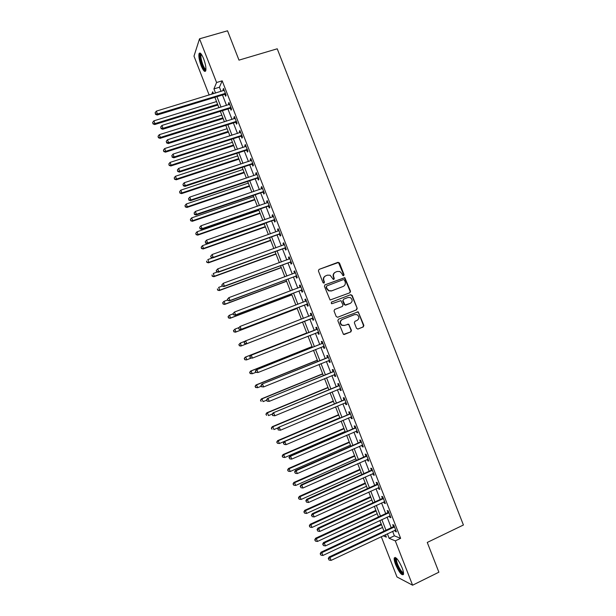 <?xml version="1.0" encoding="UTF-8"?>
<svg xmlns="http://www.w3.org/2000/svg" width="616" height="616" viewBox="0 0 616 616"><rect width="100%" height="100%" fill="white"/><g stroke="black" fill="none" stroke-linecap="round" stroke-linejoin="round"><path stroke-width="0.92" d="M343.613 275.706L344.044 274.667L339.485 263.009L338.015 262.3L319.026 269.408L318.395 270.909L322.976 282.644L324.024 283.137L324.463 282.082L323.87 280.565C323.238 278.347 323.908 276.738 325.879 275.752L327.466 275.152L330.137 275.236L333.256 279.395L333.849 279.41L334.28 278.363L333.695 276.846C333.064 274.636 333.726 273.034 335.681 272.056L337.26 271.464L339.847 271.517L341.988 273.712L342.573 275.221L343.613 275.706M343.497 275.745L343.697 274.844L338.461 262.501L319.026 269.408M323.931 283.168L323.87 280.565M333.749 279.441L333.695 276.846M395.634 564.61C394.433 561.469 393.986 559.251 394.271 557.965C395.911 556.602 398.513 559.875 402.094 567.783C403.288 570.932 403.742 573.149 403.449 574.428C401.763 575.737 399.16 572.464 395.634 564.61M201.162 65.727C199.222 60.36 198.506 56.341 199.037 53.661C199.969 52.014 201.494 53.7 203.619 58.72C205.567 64.133 206.275 68.153 205.744 70.794C204.797 72.426 203.272 70.74 201.162 65.727M356.525 328.351L357.996 329.036L363.263 326.934L363.871 325.425L358.219 311.812L338.461 319.188L337.838 320.713L343.459 334.38L350.827 331.893L351.451 330.376L348.725 324.178L344.614 325.371L342.096 325.202C339.84 323.123 339.909 321.213 342.304 319.465L354.731 314.568L357.118 314.691C359.467 316.732 359.436 318.657 357.026 320.459L354.97 321.275L354.354 322.792L356.525 328.351M209.147 95.041L193.986 56.133L199.53 38.808L227.535 30.8L238.985 60.137L277.231 48.795L463.417 525.001L427.265 542.442L438.885 572.195L412.589 585.2L396.981 576.953L381.281 536.667M199.53 38.808L216.578 82.521L213.929 88.897L215.561 93.085M392.608 531.308L394.371 535.82L400.631 538.338L222.191 80.827L216.578 82.521M400.631 538.338L395.303 540.871L412.589 585.2M349.911 292.762L350.527 291.268L344.814 277.631L325.04 284.815L324.416 286.325L330.091 300.015L349.911 292.762M352.136 295.38L357.195 308.339L356.587 309.848L337.707 317.255L336.221 316.562L334.034 310.98L334.665 309.463L342.357 306.468L342.973 304.951L340.933 300.608L332.039 303.665L331.4 303.634L331.431 302.117L350.666 294.687L352.136 295.38L351.782 295.534L357.195 308.339M222.191 80.827L219.435 87.226L221.067 91.407M222.476 95.01L226.534 105.421M227.92 108.978L232.001 119.442M233.372 122.946L237.476 133.472M238.823 136.929L242.943 147.501M244.275 150.912L248.417 161.538M249.726 164.903L253.892 175.583M255.186 178.894L259.375 189.636M260.645 192.893L264.857 203.688M266.104 206.899L270.339 217.748M271.571 220.913L275.822 231.816M277.038 234.927L281.304 245.884M282.505 248.949L286.794 259.96M287.972 262.978L292.284 274.043M293.447 277.015L297.782 288.126M298.922 291.052L303.28 302.225M304.396 305.097L308.778 316.324M309.879 319.15L314.26 330.392M315.377 333.248L319.743 344.452M320.874 347.355L325.225 358.512M326.38 361.476L330.715 372.588M331.893 375.598L336.205 386.663M337.399 389.728L341.695 400.747M342.912 403.857L347.193 414.83M348.425 417.995L352.683 428.921M353.938 432.139L358.181 443.02M359.459 446.292L363.679 457.126M364.98 460.445L369.184 471.24M370.501 474.605L374.69 485.354M376.022 488.773L380.195 499.476M381.55 502.949L385.701 513.598M387.079 517.124L391.214 527.727M224.925 94.41L225.633 96.227L226.111 95.195L223.493 88.473L223.023 89.528L223.469 90.675M224.655 93.709L224.848 94.209M230.369 108.37L231.077 110.187L231.57 109.201L228.952 102.479L228.467 103.48L228.929 104.681M230.107 107.7L230.292 108.177M235.812 122.33L236.521 124.147L237.037 123.208L234.411 116.486L233.911 117.44L234.396 118.688M235.566 121.699L235.743 122.145M241.264 136.298L241.972 138.115L242.504 137.222L239.878 130.492L239.355 131.408L239.863 132.709M241.025 135.697L241.195 136.121M246.708 150.273L247.416 152.09L247.971 151.243L245.345 144.514L244.806 145.384L245.33 146.731M252.16 164.249L252.868 166.066L253.438 165.265L250.812 158.535L250.258 159.359L250.797 160.753M257.619 178.232L258.327 180.049L258.913 179.294L256.279 172.565L255.709 173.342L256.271 174.79M263.07 192.223L263.779 194.04L264.387 193.332L261.754 186.594L261.161 187.326L261.746 188.827M268.53 206.214L269.238 208.039L269.862 207.376L267.228 200.631L266.62 201.316L267.221 202.864M273.989 220.22L274.697 222.037L275.337 221.421L272.711 214.676L272.079 215.315L272.703 216.917M279.448 234.226L280.165 236.044L280.819 235.474L278.186 228.729L277.539 229.321L278.186 230.969M284.915 248.233L285.624 250.058L286.301 249.534L283.668 242.781L283.006 243.335L283.668 245.029M290.382 262.254L291.091 264.079L291.784 263.594L289.15 256.841L288.473 257.349L289.15 259.097M295.849 276.276L296.565 278.101L297.274 277.662L294.64 270.909L293.94 271.371L294.64 273.165M301.324 290.305L302.033 292.13L302.764 291.738L300.131 284.985L299.407 285.393L300.123 287.218M306.791 304.335L307.507 306.16L308.254 305.821L305.621 299.06L304.882 299.422L305.59 301.255M312.266 318.372L312.982 320.205L313.744 319.904L311.111 313.144L310.356 313.459L311.065 315.292M317.748 332.417L318.457 334.249L319.242 333.995L316.609 327.235L315.831 327.504L316.539 329.329M323.223 346.469L323.939 348.294L324.74 348.094L322.099 341.326L321.306 341.549L322.022 343.382M329.591 360.537L328.728 360.522L329.421 362.354L330.238 362.193L327.604 355.424L326.788 355.609L327.504 357.434M334.211 374.644L334.904 376.415L335.743 376.307L333.102 369.531L332.27 369.662L332.986 371.494M339.716 388.758L340.394 390.482L341.249 390.421L338.608 383.645L337.76 383.73L338.469 385.562M345.222 402.879L345.876 404.558L346.754 404.535L344.113 397.759L343.243 397.797L343.959 399.63M350.735 417.009L351.366 418.634L352.26 418.664L349.619 411.881L348.733 411.873L349.449 413.706M356.248 431.138L356.864 432.717L357.773 432.794L355.124 426.01L354.223 425.956L354.939 427.789M361.761 445.276L362.354 446.808L363.286 446.931L360.637 440.14L359.721 440.04L360.437 441.872M367.275 459.421L367.852 460.899L368.799 461.068L366.15 454.277L365.211 454.131L365.927 455.971M372.796 473.573L373.35 474.998L374.32 475.213L371.671 468.422L370.709 468.229L371.425 470.07M378.316 487.726L378.855 489.104L379.841 489.366L377.185 482.574L376.214 482.336L376.93 484.168M383.837 501.886L384.353 503.218L385.362 503.526L382.705 496.727L381.712 496.442L382.428 498.282M389.366 516.054L389.859 517.332L390.883 517.686L388.234 510.887L387.218 510.556L387.934 512.397M394.887 530.23L395.372 531.454L396.411 531.862L393.755 525.055L392.723 524.678L393.439 526.518M213.483 93.717L212.728 91.784L211.704 94.263M383.114 535.797L386.34 537.137L385.4 534.719M383.999 531.131L379.856 520.497M378.478 516.963L374.312 506.283M372.957 502.802L368.776 492.076M367.436 488.65L363.24 477.877M361.923 474.497L357.704 463.679M356.41 460.352L352.175 449.488M350.897 446.215L346.639 435.304M345.384 432.078L341.118 421.121M339.878 417.948L335.589 406.945M334.373 403.827L330.068 392.777M328.867 389.712L324.547 378.617M323.369 375.598L319.026 364.456M317.871 361.492L313.505 350.304M312.374 347.393L307.992 336.159M306.876 333.295L302.487 322.022M301.378 319.196L296.989 307.938M295.873 305.059L291.507 293.863M290.359 290.929L286.017 279.787M284.854 276.807L280.534 265.719M279.356 262.693L275.052 251.659M273.851 248.579L269.569 237.599M268.353 234.473L264.095 223.546M262.855 220.374L258.62 209.502M257.365 206.283L253.145 195.457M251.867 192.192L247.67 181.427M246.377 178.109L242.204 167.398M240.887 164.025L236.737 153.369M235.404 149.958L231.27 139.355M229.922 135.89L225.81 125.341M224.44 121.829L220.351 111.334M218.957 107.769L214.892 97.328M387.372 533.779L389.135 538.307L395.303 540.871M216.971 96.697L221.036 107.13M222.422 110.688L226.511 121.175M227.881 124.686L231.993 135.227M233.341 138.685L237.476 149.28M238.8 152.699L242.958 163.348M244.267 166.713L248.44 177.416M249.734 180.734L253.923 191.491M255.201 194.756L259.413 205.567M260.668 208.785L264.911 219.65M266.143 222.823L270.401 233.741M271.618 236.867L275.899 247.84M277.092 250.912L281.397 261.946M282.575 264.965L286.894 276.053M288.057 279.025L292.4 290.167M293.539 293.093L297.898 304.281M299.022 307.161L303.411 318.403M304.512 321.236L308.901 332.501M310.017 335.366L314.391 346.585M315.531 349.495L319.889 360.676M321.044 363.64L325.379 374.774M326.557 377.785L330.877 388.873M332.078 391.938L336.382 402.98M337.599 406.098L341.88 417.094M343.12 420.266L347.385 431.215M348.641 434.434L352.891 445.337M354.169 448.61L358.404 459.467M359.698 462.793L363.91 473.604M365.226 476.977L369.423 487.741M370.763 491.168L374.944 501.886M376.299 505.366L380.457 516.039M381.835 519.573L385.978 530.199M219.435 87.226L213.929 88.897M394.371 535.82L389.135 538.307M223.023 89.528L223.808 89.289M228.467 103.48L229.244 103.242M233.911 117.44L234.688 117.202M239.355 131.408L240.14 131.162M244.806 145.384L245.584 145.13M250.258 159.359L251.035 159.097M255.709 173.342L256.487 173.081M261.161 187.326L261.939 187.064M266.62 201.316L267.398 201.055M272.079 215.315L272.85 215.046M277.539 229.321L278.309 229.044M283.006 243.335L283.776 243.05M288.473 257.349L289.243 257.065M293.94 271.371L294.702 271.079M299.407 285.393L300.177 285.1M304.882 299.422L305.644 299.13M310.356 313.459L311.119 313.167M312.982 320.205L313.744 319.904M318.457 334.249L319.219 333.941M323.939 348.294L324.701 347.994M329.421 362.354L330.184 362.046M334.904 376.415L335.666 376.099M340.394 390.482L341.149 390.167M345.876 404.558L346.639 404.235M351.366 418.634L352.121 418.31M356.864 432.717L357.619 432.386M362.354 446.808L363.109 446.477M367.852 460.899L368.607 460.568M373.35 474.998L374.105 474.659M378.855 489.104L379.602 488.765M384.353 503.218L385.108 502.872M389.859 517.332L390.606 516.986M395.372 531.454L396.119 531.107M335.096 272.341C333.325 273.389 332.748 274.944 333.364 277.023M325.279 276.045C323.515 277.1 322.938 278.663 323.546 280.734M349.726 292.839L350.173 291.422L344.467 277.808L324.786 284.954M344.475 280.08L343.443 279.587L326.811 285.916L326.372 286.971L326.996 288.573L328.944 290.69L331.762 290.814L343.12 286.463C345.068 285.478 345.73 283.876 345.099 281.666L344.475 280.08M326.673 285.986L326.372 286.971M343.181 286.44L331.431 290.968L328.621 290.844L326.673 288.735L326.049 287.133M337.56 317.302L356.225 309.979L356.833 308.47M334.603 309.486L342.357 306.468M331.308 302.187L350.666 294.687M350.296 303.372C352.737 301.532 352.737 299.607 350.304 297.582L347.994 297.49L343.62 299.184L343.004 300.693L345.037 305.028L350.296 303.372L345.923 305.074M343.62 299.184L343.004 300.693M345.576 305.213L344.098 304.52L342.658 300.831M351.782 295.534L350.312 294.841M344.252 325.487L341.749 325.31C339.493 323.238 339.562 321.329 341.965 319.581L354.369 314.691M344.144 334.526L350.473 332.001L351.089 330.476L348.918 324.917L347.663 324.162M357.727 329.106L362.893 327.042L363.502 325.533L358.443 312.589L357.134 311.85M216.539 101.563L153.892 120.844L154.97 123.616L154.724 124.54L217.887 105.028M153.107 123.508L152.676 122.407L153.014 123.885L154.97 123.616L217.602 104.281M152.676 122.407L153.892 120.844M154.724 124.54L153.014 123.885M225.402 93.378L157.457 113.999L156.349 111.142L224.201 90.298M225.833 94.487L224.316 94.441L157.203 114.992L157.457 113.999L155.54 113.906L155.093 112.759L155.54 113.906M155.44 114.299L157.203 114.992M156.349 111.142L155.093 112.759M221.829 115.138L159.274 134.688L160.352 137.46L160.098 138.346L223.161 118.549M158.489 137.353L158.058 136.244L158.389 137.707L160.352 137.46L222.892 117.849M158.058 136.244L159.274 134.688M160.098 138.346L158.389 137.707M227.127 128.713L164.665 148.548L165.743 151.32L165.465 152.152L228.436 132.086M163.879 151.205L163.448 150.096L163.771 151.536L165.743 151.32L228.182 131.431M163.448 150.096L164.665 148.548M165.465 152.152L163.771 151.536M232.417 142.296L170.054 162.408L171.132 165.18L170.84 165.974L233.718 145.622M169.261 165.057L168.83 163.948L169.146 165.373L171.132 165.18L233.479 145.014M168.83 163.948L170.054 162.408M170.84 165.974L169.146 165.373M230.861 107.376L163.024 128.313L161.916 125.448L229.66 104.296M231.277 108.439L229.76 108.401L162.755 129.26L163.024 128.313L161.099 128.205L160.661 127.065L161.099 128.205M160.992 128.582L162.755 129.26M161.916 125.448L160.661 127.065M236.321 121.383L168.599 142.635L167.483 139.77L235.12 118.303M236.721 122.399L235.204 122.368L168.299 143.528L168.599 142.635L166.666 142.519L166.22 141.372L166.666 142.519M166.551 142.881L168.299 143.528M167.483 139.77L166.22 141.372M241.788 135.397L174.166 156.957L173.05 154.092L240.587 132.317M242.165 136.367L240.656 136.336L173.858 157.804L174.166 156.957L172.234 156.834L171.795 155.694L172.234 156.834M241.603 135.381L241.079 136.282L241.626 135.389M172.11 157.172L173.858 157.804M173.05 154.092L171.795 155.694M237.714 155.886L175.445 176.268L176.523 179.048L176.214 179.795L238.993 159.159M174.651 178.917L174.22 177.808L174.528 179.218L176.523 179.048L238.777 158.605M174.22 177.808L175.445 176.268M176.214 179.795L174.528 179.218M247.255 149.419L179.741 171.286L178.625 168.422L246.054 146.339M247.617 150.335L246.107 150.312L179.41 172.087L179.741 171.286L177.808 171.156L177.362 170.016L177.808 171.156M177.678 171.479L179.41 172.087M178.625 168.422L177.362 170.016M205.929 69.831L205.22 69.916C202.649 69.046 198.614 54.747 200.754 54.008L201.139 53.969M200.754 54.008L201.478 54.439L201.132 54.955C200.054 57.45 203.55 68.484 205.629 69.177L205.952 69.246M200.138 53.053L199.938 53.461C198.606 56.557 202.941 70.216 205.513 71.086M403.534 573.196C401.894 573.665 399.676 570.739 396.881 564.418C395.611 560.999 395.31 558.935 396.003 558.219L396.35 558.135M396.766 558.543L396.519 558.943C396.288 559.975 396.65 561.754 397.605 564.271C399.822 569.423 401.778 572.202 403.472 572.611M395.218 557.388L395.133 557.619C394.841 558.897 395.287 561.099 396.481 564.217C398.937 570.016 401.247 573.465 403.403 574.566M243.012 169.477L180.834 190.144L181.912 192.916L181.589 193.617L244.275 172.711M180.041 192.777L179.61 191.668L179.911 193.062L181.912 192.916L244.075 172.195M179.61 191.668L180.834 190.144M181.589 193.617L179.911 193.062M248.317 183.075L186.232 204.019L187.31 206.791L186.964 207.453L249.557 186.263M185.439 206.653L185.008 205.536L185.3 206.914L187.31 206.791L249.372 185.793M185.008 205.536L186.232 204.019M186.964 207.453L185.3 206.914M253.615 196.673L191.63 217.902L192.708 220.674L192.346 221.29L254.839 199.815M190.829 220.528L190.398 219.411L190.691 220.767L192.708 220.674L254.678 199.399M190.398 219.411L191.63 217.902M192.346 221.29L190.691 220.767M258.92 210.279L197.028 231.785L198.113 234.565L197.728 235.135L260.129 213.382M196.227 234.403L195.796 233.295L196.081 234.634L198.113 234.565L259.983 213.005M195.796 233.295L197.028 231.785M197.728 235.135L196.081 234.634M264.226 223.893L202.433 245.676L203.511 248.456L203.118 248.98L265.419 226.95M201.625 248.294L201.193 247.178L201.47 248.502L203.511 248.456L265.288 226.619M201.193 247.178L202.433 245.676M203.118 248.98L201.47 248.502M252.729 163.44L185.316 185.624L184.199 182.76L251.52 160.36M253.06 164.31L251.559 164.295L184.969 186.379L185.316 185.624L183.383 185.485L182.937 184.338L183.383 185.485M183.245 185.786L184.969 186.379M184.199 182.76L182.937 184.338M258.196 177.47L190.898 199.969L189.782 197.097L256.995 174.39M258.52 178.286L257.011 178.278L190.529 200.67L190.898 199.969L188.958 199.823L188.511 198.675L188.958 199.823M188.812 200.108L190.529 200.67M189.782 197.097L188.511 198.675M263.671 191.507L196.473 214.314L195.357 211.442L262.47 188.419M263.971 192.277L262.47 192.269L196.088 214.969L196.473 214.314L194.533 214.16L194.086 213.013L194.533 214.16M194.379 214.422L196.088 214.969M195.357 211.442L194.086 213.013M269.146 205.544L202.056 228.667L200.939 225.795L267.945 202.464M269.431 206.268L267.929 206.268L201.655 229.275L202.056 228.667L200.108 228.505L199.661 227.358L200.108 228.505M199.954 228.752L201.655 229.275M200.939 225.795L199.661 227.358M274.628 219.596L207.646 243.027L206.529 240.155L273.419 216.509M274.89 220.266L273.389 220.274L207.215 243.59L207.646 243.027L205.69 242.858L205.244 241.711L205.69 242.858M205.521 243.081L207.215 243.59M206.529 240.155L205.244 241.711M212.635 257.858L207.838 259.575L208.916 262.354L208.501 262.832L270.709 240.525M207.03 262.185L206.599 261.069L206.868 262.377L208.916 262.354L270.601 240.24M208.501 262.832L206.868 262.377M210.657 256.271L211.103 257.419L210.657 256.271L212.112 254.516L278.694 230.738M210.826 256.071L212.112 254.516L213.228 257.396L212.79 257.904L278.848 234.28L280.349 234.265M280.103 233.649L213.228 257.396L211.273 257.219M211.103 257.419L212.79 257.904M217.41 271.964L213.244 273.481L214.322 276.261L213.891 276.692L276.007 254.1M212.435 276.076L211.996 274.967L212.258 276.253L214.322 276.261L275.914 253.861M213.891 276.692L212.258 276.253M216.231 270.616L216.678 271.764L216.231 270.616L217.702 268.892L284.384 244.614M216.416 270.432L217.702 268.892L218.819 271.764L218.357 272.226L284.315 248.294L285.809 248.271M285.585 247.701L218.819 271.764L216.863 271.579M283.976 244.914L284.361 244.56M216.678 271.764L218.357 272.226M222.237 286.063L218.649 287.387L219.735 290.167L219.281 290.56L281.296 267.683M217.841 289.982L217.402 288.865L217.656 290.136L219.735 290.167L281.227 267.49M219.281 290.56L217.656 290.136M221.814 284.969L222.26 286.117L221.814 284.969L223.292 283.268L289.866 258.674M222.006 284.8L223.292 283.268L224.409 286.14L223.931 286.555L289.782 262.316L291.276 262.285M291.075 261.769L224.409 286.14L222.453 285.947M289.335 259.028L289.828 258.566M222.26 286.117L223.931 286.555M227.643 299.961L224.062 301.301L225.14 304.081L224.678 304.427L286.594 281.273M223.246 303.888L222.815 302.772L223.061 304.027L225.14 304.081L286.54 281.127M222.63 302.918L223.593 301.655L222.815 302.772M224.678 304.427L223.061 304.027M227.396 299.322L227.843 300.469L227.396 299.322L228.89 297.644L295.357 272.742M227.597 299.176L228.89 297.644L230.007 300.523L229.506 300.893L295.257 276.338L296.743 276.307M296.558 275.837L230.007 300.523L228.043 300.323M294.702 273.142L295.295 272.588M227.843 300.469L229.506 300.893M233.056 313.867L229.475 315.223L230.553 318.002L230.068 318.303L291.892 294.864M228.651 317.802L228.22 316.686L228.459 317.918L230.553 318.002L291.853 294.764M228.028 316.809L228.99 315.531L228.22 316.686M230.068 318.303L228.459 317.918M232.979 313.683L233.425 314.83L232.979 313.683L234.48 312.035L300.839 286.817M233.187 313.552L234.48 312.035L235.605 314.915L235.081 315.23L300.724 290.367L302.21 290.329M302.048 289.905L235.605 314.915L233.633 314.707M300.069 287.264L300.762 286.609M233.425 314.83L235.081 315.23M238.885 327.612L234.889 329.144L235.974 331.932L235.466 332.186L297.197 308.462M234.065 331.716L233.633 330.607L233.864 331.824L235.974 331.932L297.174 308.416M233.433 330.707L234.889 329.144L233.633 330.607M235.466 332.186L233.864 331.824M238.569 328.051L239.016 329.198L238.569 328.051L240.078 326.426L306.329 300.893M238.777 327.935L240.078 326.426L241.203 329.306L240.664 329.575L306.198 304.404L307.684 304.358M307.538 303.988L241.203 329.306L239.231 329.09M305.436 301.393L306.237 300.639M239.016 329.198L240.664 329.575M240.864 346.069L302.502 322.068L240.864 346.069L239.278 345.73L239.047 344.529L239.278 345.73M244.983 341.256L240.302 343.074L241.387 345.861L239.478 345.645M238.839 344.614L240.302 343.074L239.047 344.529M306.745 332.956L245.191 357.18L245.722 357.01L246.808 359.798L251.051 358.127M306.753 332.986L245.722 357.01L244.252 358.527L244.899 359.575L244.46 358.458M244.899 359.575L246.269 359.96L244.683 359.636M244.252 358.527L245.191 357.18M312.05 346.569L250.589 371.078L251.143 370.947L252.229 373.743L256.025 372.28L255.34 371.179L255.794 372.334L258.012 372.518L256.887 369.639L322.815 343.158M312.081 346.646L251.143 370.947L249.657 372.441L250.312 373.504L249.88 372.395M250.312 373.504L252.229 373.743L250.096 373.558M249.657 372.441L250.589 371.078M317.356 360.183L255.994 384.977L256.564 384.9L257.65 387.687L261.199 386.247M317.409 360.314L256.564 384.9L255.07 386.363L255.732 387.449L255.301 386.332M255.732 387.449L257.65 387.687L255.509 387.479M255.07 386.363L255.994 384.977M322.668 373.804L261.407 398.883L261.993 398.845L263.078 401.64L266.62 400.184M322.738 373.981L261.993 398.845L260.491 400.292L261.153 401.393L260.722 400.277M260.491 400.292L261.407 398.883M327.981 387.433L266.813 412.797L267.421 412.805L268.507 415.6L272.38 413.99M328.066 387.656L267.421 412.805L265.904 414.222L266.582 415.346L266.15 414.229M265.904 414.222L266.813 412.797M333.295 401.07L272.226 426.711L272.85 426.765L273.935 429.56L278.417 427.673M333.402 401.339L272.85 426.765L271.325 428.158L272.01 429.298L271.571 428.182M271.325 428.158L272.226 426.711M338.615 414.707L277.639 440.632L278.278 440.733L279.364 443.528L339.801 417.763M338.738 415.022L278.278 440.733L276.746 442.103L277.439 443.258L277 442.142M279.364 443.528L277.439 443.258M276.746 442.103L277.639 440.632M343.936 428.351L283.052 454.562L283.714 454.708L284.8 457.503L345.145 431.454M344.075 428.713L283.714 454.708L282.166 456.048L282.867 457.226L282.436 456.11M284.8 457.503L282.867 457.226M282.166 456.048L283.052 454.562M349.257 442.003L288.473 468.499L289.15 468.691L290.236 471.486L350.481 445.152M349.411 442.411L289.15 468.691L287.595 470L288.303 471.202L287.865 470.085M290.236 471.486L288.303 471.202M287.595 470L288.473 468.499M354.577 455.655L293.894 482.436L294.587 482.675L295.672 485.47L355.825 458.851M354.754 456.11L294.587 482.675L293.024 483.96L293.732 485.177L293.301 484.06M295.672 485.47L293.732 485.177M293.024 483.96L293.894 482.436M359.906 469.315L299.314 496.38L300.031 496.665L301.116 499.46L361.168 472.557M360.098 469.815L300.031 496.665L298.452 497.928L299.176 499.16L298.737 498.044M301.116 499.46L299.176 499.16M298.452 497.928L299.314 496.38M365.226 482.983L304.735 510.325L305.467 510.656L306.56 513.459L366.512 486.27M365.442 483.529L305.467 510.656L303.888 511.896L304.612 513.151L304.173 512.035M306.56 513.459L304.612 513.151M303.888 511.896L304.735 510.325M370.555 496.65L310.164 524.285L310.911 524.655L312.004 527.458L371.864 499.992M370.793 497.251L310.911 524.655L309.317 525.872L310.056 527.142L309.617 526.025M312.004 527.458L310.056 527.142M309.317 525.872L310.164 524.285M375.891 510.325L315.592 538.245L316.362 538.661L317.448 541.464L377.208 513.713M376.137 510.972L316.362 538.661L314.753 539.855L315.5 541.141L315.061 540.024M317.448 541.464L315.5 541.141M314.753 539.855L315.592 538.245M381.219 524.008L321.021 552.213L321.806 552.675L322.9 555.478L382.559 527.442M381.489 524.701L321.806 552.675L320.197 553.838L320.944 555.147L320.505 554.03M322.9 555.478L320.944 555.147M320.197 553.838L321.021 552.213M244.159 342.419L244.606 343.574L244.159 342.419L245.13 341.056L311.827 314.976M244.375 342.327L245.684 340.825L246.8 343.705L246.246 343.928L311.673 318.449L313.159 318.395M313.036 318.072L246.8 343.705L244.821 343.482M310.749 315.554L311.704 314.676M244.606 343.574L246.246 343.928M316.832 329.421L250.712 355.409L317.317 329.067M249.973 356.726L251.282 355.232L252.406 358.112L250.196 357.95L249.973 356.726L250.196 357.95M318.526 332.163L252.406 358.112L250.427 357.881M316.054 329.683L317.178 328.713M318.634 332.44L317.471 332.417M250.712 355.409L249.75 356.795M324.024 346.261L258.012 372.518L256.025 372.28M255.578 371.132L256.887 369.639L256.295 369.777L321.537 343.736L322.661 342.758M324.116 346.485L323.107 346.469M256.295 369.777L255.34 371.179M327.827 357.619L261.885 384.138L328.313 357.265M261.184 385.539L262.493 384.053L263.617 386.94L261.384 386.725L261.184 385.539L261.384 386.725M329.522 360.36L263.617 386.94L261.631 386.694M327.019 357.788L328.135 356.81M261.885 384.138L260.938 385.57M333.333 371.725L267.475 398.513L333.818 371.371M266.79 399.953L268.106 398.475L269.223 401.363L266.982 401.116L266.79 399.953L266.982 401.116M335.027 374.466L269.223 401.363L267.236 401.108M332.501 371.856L333.618 370.863M335.073 374.59L334.349 374.582M267.475 398.513L266.536 399.969M338.839 385.839L273.065 412.897L339.324 385.477M272.395 414.375L273.712 412.905L274.836 415.792L272.588 415.523L272.395 414.375L272.588 415.523M340.533 388.58L274.836 415.792L272.842 415.531M337.991 385.924L339.108 384.923M340.563 388.658L339.97 388.65M273.065 412.897L272.141 414.368M344.344 399.961L278.663 427.281L344.829 399.599M278.009 428.798L279.325 427.335L280.449 430.222L278.186 429.93L278.009 428.798L278.186 429.93M345.645 402.725L280.449 430.222L278.455 429.953M343.474 399.992L344.59 398.991M278.663 427.281L277.739 428.775M349.85 414.091L284.261 441.672L350.335 413.721M283.622 443.227L284.068 444.382L283.622 443.227L284.946 441.78L286.07 444.667L351.543 416.824M348.964 414.075L350.08 413.067M284.261 441.672L283.345 443.189M284.068 444.382L286.07 444.667M355.363 428.22L354.462 428.158L289.859 456.063L290.56 456.225L355.848 427.851M289.235 457.673L289.682 458.828L289.235 457.673L290.56 456.225L291.684 459.113L357.057 430.954M354.462 428.158L355.571 427.142M289.859 456.063L288.95 457.603M289.682 458.828L291.684 459.113M360.876 442.357L359.952 442.25L295.457 470.47L296.18 470.67L361.353 441.98M294.848 472.11L295.303 473.265L294.848 472.11L296.18 470.67L297.305 473.565L362.57 445.091M359.952 442.25L361.061 441.225M295.457 470.47L294.564 472.025M295.303 473.265L297.305 473.565M366.389 456.495L365.45 456.341L301.062 484.877L301.809 485.131L366.874 456.117M300.469 486.563L300.924 487.718L300.469 486.563L301.809 485.131L302.933 488.018L368.083 459.228M365.45 456.341L366.559 455.316M301.062 484.877L300.177 486.455M300.924 487.718L302.933 488.018M371.91 470.647L370.947 470.447L306.668 499.291L307.43 499.591L372.387 470.262M306.09 501.016L306.545 502.171L306.09 501.016L307.43 499.591L308.554 502.487L373.604 473.373M370.947 470.447L372.056 469.407M306.668 499.291L305.79 500.893M306.545 502.171L308.554 502.487M377.431 484.8L376.453 484.553L312.274 513.706L313.059 514.06L377.908 484.415M311.719 515.477L312.166 516.632L311.719 515.477L313.059 514.06L314.183 516.955L379.117 487.525M376.453 484.553L377.554 483.506M312.274 513.706L311.403 515.338M312.166 516.632L314.183 516.955M382.952 498.952L381.959 498.66L317.887 528.135L318.688 528.536L383.429 498.575M317.34 529.945L317.794 531.1L317.34 529.945L318.688 528.536L319.812 531.431L384.638 501.686M381.959 498.66L383.052 497.613M317.887 528.135L317.024 529.783M317.794 531.1L319.812 531.431M388.473 513.12L387.464 512.782L323.5 542.565L324.316 543.012L388.95 512.735M322.969 544.421L323.423 545.576L322.969 544.421L324.316 543.012L325.448 545.907L390.167 515.846M387.464 512.782L388.557 511.727M323.5 542.565L322.645 544.236M323.423 545.576L325.448 545.907M394.001 527.288L392.97 526.903L329.113 557.003L329.953 557.495L394.479 526.903M328.605 558.897L329.052 560.052L328.605 558.897L329.953 557.495L331.077 560.398L395.688 530.014M392.97 526.903L394.063 525.841M329.113 557.003L328.266 558.697M329.052 560.052L331.077 560.398M225.233 93.362L224.763 94.394M224.786 93.409L224.316 94.441M230.7 107.361L230.207 108.354M230.253 107.415L229.76 108.401M236.159 121.375L235.651 122.314M235.712 121.421L235.204 122.368M241.179 135.435L240.656 136.336M247.093 149.403L246.546 150.258M246.646 149.457L246.107 150.312M252.56 163.433L251.998 164.241M252.121 163.486L251.559 164.295M258.035 177.462L257.457 178.224M257.596 177.516L257.011 178.278M263.509 191.499L262.909 192.215M263.07 191.553L262.47 192.269M268.984 205.536L268.368 206.206M268.545 205.598L267.929 206.268M274.466 219.589L273.827 220.212M274.02 219.65L273.389 220.274M279.941 233.641L279.294 234.219M279.502 233.703L278.848 234.28M285.424 247.694L284.754 248.225M284.985 247.763L284.315 248.294M290.914 261.762L290.221 262.247M290.475 261.831L289.782 262.316M296.396 275.829L295.688 276.268M295.957 275.899L295.257 276.338M301.886 289.905L301.162 290.298M301.447 289.974L300.724 290.367M300.724 286.925L300.208 287.21M307.376 303.981L306.637 304.327M306.945 304.058L306.198 304.404M306.214 301.001L305.474 301.363M312.874 318.072L312.112 318.372M312.435 318.141L311.673 318.449M311.711 315.092L310.949 315.4M318.372 332.163L317.587 332.417M317.202 329.175L316.431 329.445M323.862 346.254L323.184 346.431M322.33 343.512L321.537 343.736M322.699 343.274L321.906 343.489M329.368 360.36L328.906 360.452M328.205 357.372L327.389 357.55M333.703 371.479L332.871 371.61M339.208 385.593L338.361 385.67M344.714 399.715L343.844 399.745M350.219 413.837L349.334 413.821M355.732 427.966L354.824 427.904M361.245 442.096L360.322 441.995M366.759 456.24L365.819 456.086M372.272 470.385L371.317 470.185M377.793 484.538L376.815 484.292M383.314 498.69L382.32 498.398M388.842 512.851L387.826 512.512M394.363 527.019L393.331 526.634M199.037 53.661L199.961 53.392M225.009 93.362L224.54 94.402M230.546 107.361L230.053 108.354M236.074 121.367L235.566 122.314M201.709 54.786L201.132 54.955M396.943 558.743L396.519 558.943M396.719 558.496L396.003 558.219"/></g></svg>
